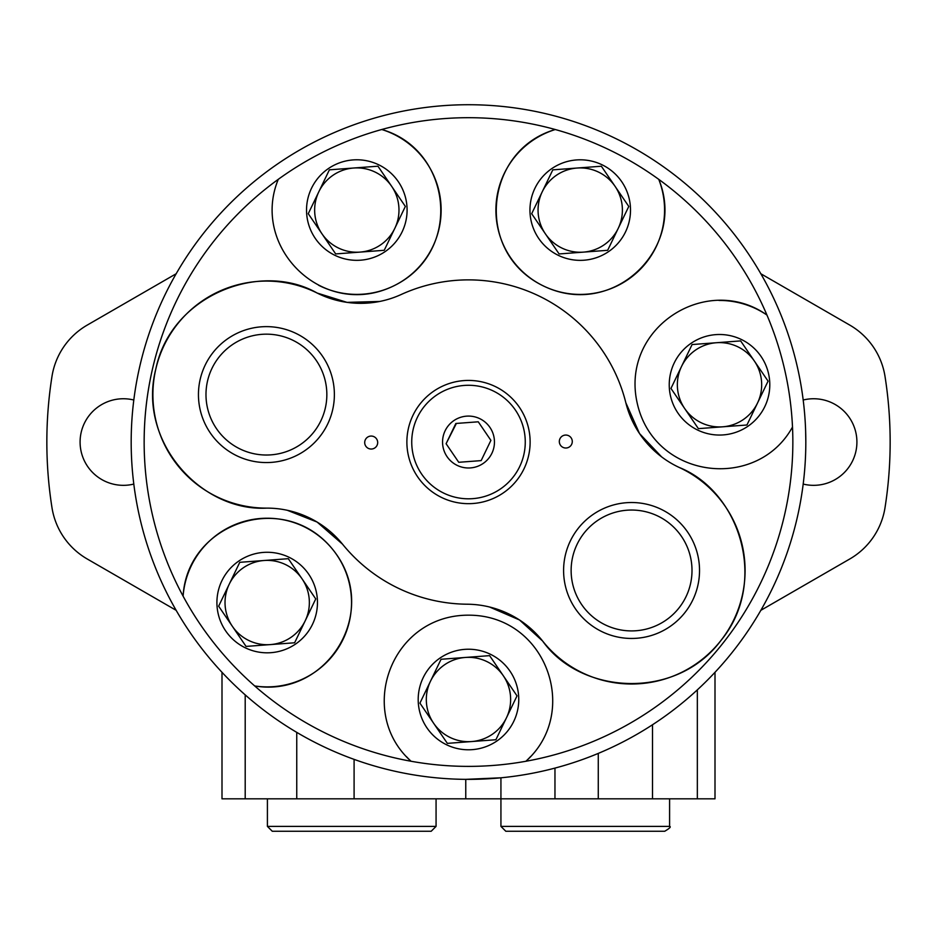 <?xml version="1.0" encoding="UTF-8"?>
<svg xmlns="http://www.w3.org/2000/svg" width="937" height="937" viewBox="0 0 937 937"><rect width="100%" height="100%" fill="white"/><g stroke="black" fill="none" stroke-linecap="round" stroke-linejoin="round"><path stroke-width="1.41" d="M546.341 831.26L624.183 831.26M465.759 798.828L465.759 779.35L500.932 777.804L500.932 798.828L221.999 798.828L221.999 672.309M715.001 672.309L715.001 798.828L500.932 798.828L500.932 826.387L669.592 826.387C671.29 826.715 669.662 828.343 664.731 831.26L505.804 831.26L500.932 826.387M797.715 515.549L797.551 516.275M797.75 368.674L796.286 362.385M805.27 422.81L805.094 419.952M804.52 412.456L804.11 408.169M131.18 442.041A337.32 337.32 0 0 0 637.16 734.175A337.32 337.32 0 0 0 637.16 149.92A337.32 337.32 0 0 0 131.18 442.041M805.761 448.179L805.738 449.42M805.738 449.584L805.715 450.31M805.726 450.135L805.75 449.057M805.82 441.749L805.633 430.809M803.981 477.167L803.887 478.069M760.844 610.327L849.765 558.991A72.266 72.266 0 0 0 885.02 507.655A421.65 421.65 0 0 0 885.02 376.428A72.266 72.266 0 0 0 849.765 325.092L760.844 273.756M803.196 484.066A43.301 43.301 0 0 0 856.91 442.041A43.301 43.301 0 0 0 803.196 400.017M133.804 400.017A43.301 43.301 0 0 0 80.09 442.041A43.301 43.301 0 0 0 133.804 484.066M176.156 273.756L87.235 325.092A72.266 72.266 0 0 0 51.98 376.428A421.65 421.65 0 0 0 51.98 507.655A72.266 72.266 0 0 0 87.235 558.991L176.156 610.327M272.269 831.26L431.196 831.26L272.269 831.26L267.408 826.387L436.068 826.387L431.196 831.26M267.408 798.828L267.408 826.387M318.557 285.223A84.33 84.33 0 0 0 434.944 241.781A84.33 84.33 0 0 0 381.757 129.505A324.343 324.343 0 0 0 144.157 442.041M740.64 340.904L768.071 381.136L746.941 425L698.381 428.642L670.962 388.41L681.527 366.472A42.165 42.165 0 0 0 722.661 426.815A42.165 42.165 0 0 0 754.355 361.026A42.165 42.165 0 0 0 716.372 342.731L740.64 340.904M405.358 206.433L384.229 250.296L335.68 253.927L308.261 213.695L318.826 191.769A42.165 42.165 0 0 0 359.96 252.112A42.165 42.165 0 0 0 391.654 186.311L405.358 206.433M315.746 598.919L294.616 642.782L246.056 646.413L232.353 626.303A42.165 42.165 0 0 0 305.181 620.844A42.165 42.165 0 0 0 302.03 578.797L315.746 598.919M229.202 584.255L218.637 606.18L232.353 626.303A42.165 42.165 0 0 1 229.202 584.255L239.767 562.317L288.315 558.686L302.03 578.797A42.165 42.165 0 0 0 229.202 584.255M517.025 695.875L495.896 739.738L447.347 743.369L433.632 723.259A42.165 42.165 0 0 0 506.46 717.801A42.165 42.165 0 0 0 465.326 657.458L489.606 655.642L517.025 695.875M430.493 681.211L419.928 703.137L433.632 723.259A42.165 42.165 0 0 1 430.493 681.211L441.058 659.273L465.326 657.458A42.165 42.165 0 0 0 430.493 681.211M692.092 344.547L681.527 366.472A42.165 42.165 0 0 1 716.372 342.731L692.092 344.547M406.424 756.616A84.33 84.33 0 0 0 411.05 761.254A324.343 324.343 0 0 0 525.903 761.266C580.881 712.026 546.119 615.082 468.664 615.176C390.694 614.871 356.107 712.261 411.05 761.254A324.343 324.343 0 0 1 254.7 685.954A84.33 84.33 0 0 0 350.871 613.009A84.33 84.33 0 0 0 275.63 518.641A84.33 84.33 0 0 0 183.102 596.155A324.343 324.343 0 0 0 254.7 685.954C327.329 698.276 381.64 610.69 333.267 550.148C284.93 489.009 187.189 522.565 183.102 596.155A324.343 324.343 0 0 1 278.277 179.33C250.12 247.555 323.488 319.81 393.235 286.113C463.616 252.557 452.489 149.803 381.757 129.505A324.343 324.343 0 0 1 555.29 129.529C484.511 149.932 473.583 252.404 543.437 285.961C613.512 320.079 687.008 247.438 658.77 179.365A324.343 324.343 0 0 0 555.29 129.529A84.33 84.33 0 0 0 500.299 236.967A84.33 84.33 0 0 0 609.038 289.346A84.33 84.33 0 0 0 658.77 179.365A324.343 324.343 0 0 1 766.946 315.055A84.33 84.33 0 0 0 718.96 300.449M311.517 188.243A50.27 50.27 0 0 0 360.558 260.193A50.27 50.27 0 0 0 398.354 181.743A50.27 50.27 0 0 0 311.517 188.243M480.622 460.653L458.743 462.292L446.094 443.716L458.743 462.292M456.378 423.43L446.094 443.716L455.839 423.477L478.257 421.802L490.906 440.367L478.257 421.802M481.161 460.606L490.906 440.367L481.161 460.606M445.122 430.786A25.943 25.943 0 0 0 470.433 467.914A25.943 25.943 0 0 0 489.946 427.424A25.943 25.943 0 0 0 445.122 430.786M412.983 415.302A61.631 61.631 0 0 0 473.103 503.497A61.631 61.631 0 0 0 519.426 407.337A61.631 61.631 0 0 0 412.983 415.302M559.963 438.715A6.489 6.489 0 0 0 566.288 448.003A6.489 6.489 0 0 0 571.16 437.884A6.489 6.489 0 0 0 559.963 438.715M365.348 439.734A6.489 6.489 0 0 0 371.684 449.022A6.489 6.489 0 0 0 376.557 438.891A6.489 6.489 0 0 0 365.348 439.734M205.18 365.102A67.968 67.968 0 0 0 271.484 462.374A67.968 67.968 0 0 0 322.574 356.318A67.968 67.968 0 0 0 205.18 365.102M570.328 540.989A67.968 67.968 0 0 0 636.645 638.261A67.968 67.968 0 0 0 687.723 532.204A67.968 67.968 0 0 0 570.328 540.989M489.547 607L519.52 619.978L542.628 641.037A97.307 97.307 0 0 0 467.188 604.213A162.171 162.171 0 0 1 342.509 544.151A97.307 97.307 0 0 0 266.682 508.123C201.162 511.754 137.048 441.503 155.87 368.791C171.038 295.319 260.111 260.509 317.174 293.058A97.307 97.307 0 0 0 401.118 294.534A162.171 162.171 0 0 1 625.846 402.781A97.307 97.307 0 0 0 679.325 467.504C740.078 491.796 768.691 582.556 720.904 640.533C676.127 700.677 580.799 694.832 542.628 641.037A113.518 113.518 0 0 0 720.74 640.732A113.518 113.518 0 0 0 679.325 467.504M379.672 301.456L347.018 302.37L317.174 293.058A113.518 113.518 0 0 0 155.905 368.651A113.518 113.518 0 0 0 266.682 508.123M661.569 456.834L639.526 433.55L625.846 402.781M287.284 510.278L317.104 522.05L342.509 544.151M792.503 427.026A324.343 324.343 0 0 0 766.946 315.055C706.744 272.409 619.931 327.856 637.265 403.367C654.295 479.393 756.932 491.515 792.503 427.026A324.343 324.343 0 0 1 525.903 761.266A84.33 84.33 0 0 0 530.518 756.627M674.218 362.959A50.27 50.27 0 0 0 723.27 434.909A50.27 50.27 0 0 0 761.055 356.458A50.27 50.27 0 0 0 674.218 362.959M329.391 169.831L318.826 191.769A42.165 42.165 0 0 1 353.659 168.016L377.939 166.2L391.654 186.311A42.165 42.165 0 0 0 353.659 168.016L329.391 169.831M601.355 166.224L628.786 206.445L607.656 250.308L559.108 253.95L531.677 213.718L542.242 191.78A42.165 42.165 0 0 0 583.376 252.135A42.165 42.165 0 0 0 615.07 186.334A42.165 42.165 0 0 0 542.242 191.78L552.807 169.855L601.355 166.224M221.893 580.729A50.27 50.27 0 0 0 270.945 652.679A50.27 50.27 0 0 0 308.73 574.24A50.27 50.27 0 0 0 221.893 580.729M423.184 677.685A50.27 50.27 0 0 0 472.225 749.647A50.27 50.27 0 0 0 510.021 671.197A50.27 50.27 0 0 0 423.184 677.685M534.933 188.267A50.27 50.27 0 0 0 583.985 260.217A50.27 50.27 0 0 0 621.77 181.766A50.27 50.27 0 0 0 534.933 188.267M211.973 368.37A60.425 60.425 0 0 0 270.922 454.855A60.425 60.425 0 0 0 316.343 360.558A60.425 60.425 0 0 0 211.973 368.37M577.122 544.256A60.425 60.425 0 0 0 636.082 630.742A60.425 60.425 0 0 0 681.504 536.444A60.425 60.425 0 0 0 577.122 544.256M245.201 694.867L245.201 798.828M598.274 753.407L598.274 798.828M652.503 724.758L652.503 798.828M697.339 689.866L697.339 798.828M296.748 732.371L296.748 798.828M354.092 759.368L354.092 798.828M554.962 768.094L554.962 798.828M417.363 417.41A56.759 56.759 0 0 0 472.74 498.648A56.759 56.759 0 0 0 515.397 410.066A56.759 56.759 0 0 0 417.363 417.41M669.592 798.828L669.592 826.387M436.068 798.828L436.068 826.387"/></g></svg>

